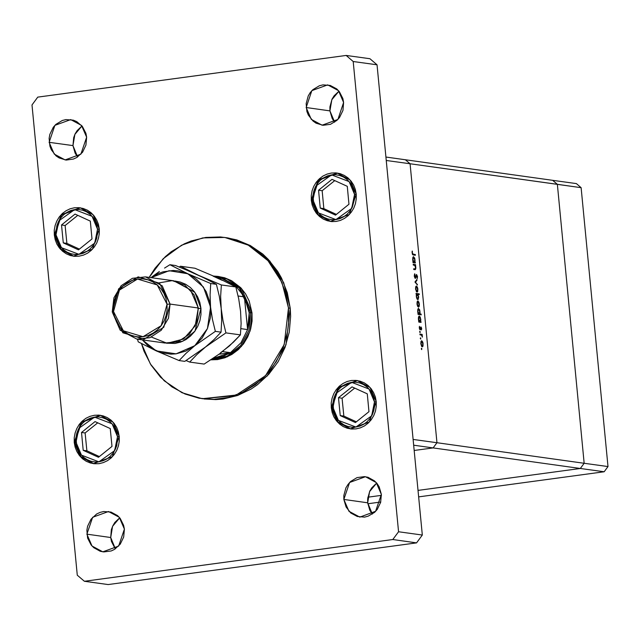 <?xml version="1.0" encoding="UTF-8"?>
<svg xmlns="http://www.w3.org/2000/svg" width="640" height="640" viewBox="0 0 640 640"><rect width="100%" height="100%" fill="white"/><g stroke="black" fill="none" stroke-linecap="round" stroke-linejoin="round"><path stroke-width="0.96" d="M580.352 468.456L418.024 490.4L580.352 468.456L604.16 471.776L418.648 496.856L604.16 471.776L608 466.584L604.16 471.776L580.352 468.456L418.024 490.4L580.352 468.456L584.192 463.264L580.352 468.456L584.192 463.264L608 466.584L584.192 463.264L580.352 468.456L433.088 447.92L414.184 450.48L433.088 447.92L580.352 468.456M381.432 495.352L367.872 497.184L381.432 495.352M552.608 180.296L557.328 184.328L584.192 463.264L436.928 442.728L433.088 447.92L413.672 445.216L433.088 447.92L436.928 442.728L433.088 447.92L436.928 442.728L584.192 463.264L557.328 184.328L584.192 463.264L557.328 184.328L581.144 187.648L608 466.584L581.144 187.648L410.064 163.792L436.928 442.728L410.064 163.792L436.928 442.728L410.064 163.792L557.328 184.328L552.608 180.296L557.328 184.328L552.608 180.296L576.416 183.616L581.144 187.648L576.416 183.616L552.608 180.296L405.336 159.76L410.064 163.792L386.256 160.472L413.112 439.408L436.928 442.728L413.112 439.408L386.256 160.472L410.064 163.792L405.336 159.76L410.064 163.792L405.336 159.76L385.928 157.056L552.608 180.296M380.76 501.984L367.808 503.736L380.76 501.984M413.288 265.056L413.224 264.336L415.48 264.648L415.832 268.216L415.368 269.624L413.72 269.504L413.648 268.784L415.304 268.856L415.496 267.288L414.792 265.424L413.288 265.056L415.544 265.368L415.48 264.648L413.224 264.336L413.288 265.056M415.336 278.504L414.296 276.304L414.712 273.728L415.128 277.712L416.432 274.544L417.48 276.208L417.208 278.664L416.696 275.224L415.336 278.504L416.648 275.224L417.208 278.664L417.528 276.592L416.536 274.496L415.264 277.784L414.592 276.128L414.712 273.728L414.272 276.088L415.336 278.504M414.928 282.024L416.912 279.544L416.984 280.328L415.536 282.056L417.44 285.024L414.928 282.024L417.44 285.024L415.536 282.056L416.984 280.328L416.912 279.544L414.928 282.024M416.416 286.008L417.672 287.976L417.792 291.2L417.216 292.088L416.536 291.816L415.584 289.2L415.672 286.776L416.416 286.008L415.552 288.896L417.144 292.112L417.88 289.224L417.296 286.928L416.416 286.008M417.856 301L418.848 302.16L419.328 304.224L419.232 306.2L418.552 307.112L417.536 306.104L417.024 304.2L417.12 301.776L417.856 301L416.992 303.896L418.448 307.104L419.168 306.408L419.328 304.224L418.736 301.92L417.856 301M420.552 321.584L421.032 322.368L418.776 322.056L418.408 317.744L419.088 316.024L420.232 317.04L420.816 320.28L420.552 321.584L420.776 319.264L419.176 316.008L418.44 318.912L418.776 322.056L421.032 322.368L420.968 321.64L418.84 322.064L420.552 321.584M421.328 348.888L421.72 348.472L421.696 349.592L421.52 348.256L421.328 348.888M421.688 340.728L422.944 342.696L423.056 345.92L422.488 346.808L421.8 346.544L420.848 343.92L420.944 341.496L421.688 340.728L420.816 343.616L422.408 346.832L423.152 343.944L422.56 341.648L421.688 340.728M420.32 338.44L420.664 337.936L420.688 339.144L420.512 337.808L420.32 338.44M420.008 334.776L419.936 334.056L422.192 334.368L422.424 337.152L421.64 335.2L420.008 334.776L421.552 335.12L422.424 337.152L422.192 334.368L419.936 334.056L420.008 334.776M419.688 331.928L420.088 331.512L420.064 332.632L419.88 331.288L419.688 331.928M420.92 326.84L421.616 328.112L421.48 329.88L421.064 327.592L420.216 329.792L419.352 328.312L419.456 326.328L420.008 329.056L420.92 326.84L420.088 329.064L419.456 326.328L419.312 327.976L420.208 329.792L421 327.568L421.48 329.88L421.656 328.416L420.92 326.84M419.792 313.928L421.136 314.112L421.208 314.84L418.04 314.4L417.672 310.096L418.352 308.368L419.68 309.872L420.048 312.944L419.792 313.928L420.04 311.608L418.44 308.352L417.704 311.264L418.04 314.4L421.208 314.84L421.136 314.112L418.024 314.168L419.792 313.928M416.504 294.184L416.024 293.4L419.184 293.84L419.256 294.568L417.936 294.384L418.656 297.448L417.968 299.744L416.568 298.024L416.352 294.616L416.28 296.504L417.88 299.76L418.616 296.848L417.936 294.384L419.256 294.568L419.184 293.84L416.024 293.4L416.504 294.184M414.832 262.208L415.32 262.992L413.064 262.68L412.696 258.368L413.376 256.648L414.704 258.152L415.08 261.216L414.832 262.208L415.056 259.888L413.464 256.632L412.72 259.536L413.064 262.68L415.32 262.992L415.248 262.264L413.12 262.688L414.832 262.208M412.368 253.008L412.816 254.104L415.32 254.52L415.392 255.248L412.544 254.592L412.216 251.024L412.048 252.92L413.304 254.952L415.392 255.248L415.32 254.52L412.4 254.352L413.272 254.232L412.368 253.008M414.184 450.48L433.088 447.92L414.184 450.48M421.344 349.032L421.84 348.96L421.344 349.032M421.632 346.32L422.992 346.136L421.632 346.32M422.872 343.904L422.304 346.104L421.552 346.192L422.2 346.104L420.824 343.688L421.648 341.448L422.872 343.904L422.288 341.904L421.584 341.464L421.072 342.768L421.504 345.344L422.528 345.984L422.872 343.904M420.336 338.584L420.832 338.512L420.336 338.584M419.992 334.648L422.192 334.368L419.992 334.648M421.52 335.096L421.928 335.048L421.52 335.096M419.712 332.064L420.208 332L419.712 332.064M419.872 329.648L420.448 329.568L419.872 329.648M419.576 329.128L420.088 329.064M419.208 316.752L418.776 319.44L420.008 321.472L420.496 319.232L419.936 321.488L418.736 321.632L419.832 321.488L418.448 319.016L419.288 316.728L420.496 319.232L419.696 316.904L418.56 316.84L419.288 316.728M418.032 314.272L419 314.408L418.032 314.272M419.76 311.576L419.2 313.832L418 313.976L419.096 313.832L417.712 311.36L418.544 309.08L419.76 311.576L419.16 309.512L418.28 309.264L417.96 311.096L418.56 313.368L419.504 313.608L419.76 311.576M418.472 309.096L417.816 309.184M417.808 306.592L419.168 306.408L417.808 306.592M419.048 304.184L418.48 306.384L417.728 306.472L418.376 306.384L417 303.968L417.824 301.728L419.048 304.184L418.544 302.328L417.76 301.744L417.24 303.48L417.84 305.928L418.776 306.176L419.048 304.184M417.736 301.752L417.096 301.84M416.08 293.992L419.184 293.84L416.08 293.992M417.52 294.44L417.936 294.384L417.52 294.44M416.56 296.536L417.224 294.28L418.336 296.792L417.768 299.04L417.032 299.128L417.672 299.04L416.288 296.568L417.84 299.016L418.368 297.472L417.928 295.064L416.888 294.4L416.56 296.536M417.024 294.312L416.424 294.392M416.36 291.6L417.728 291.408L416.36 291.6M417.608 289.184L417.032 291.384L416.28 291.472L416.928 291.384L415.552 288.968L416.376 286.728L417.608 289.184L417.104 287.336L416.312 286.744L415.8 288.48L416.4 290.928L417.328 291.176L417.608 289.184M416.16 280.44L416.984 280.328L416.16 280.44M415.016 282.128L415.536 282.056L415.016 282.128M416.84 284.312L417.36 284.24L416.84 284.312M414.36 274.504L414.936 274.432L414.36 274.504M414.728 277.856L415.264 277.784L414.728 277.856M413.28 264.928L415.48 264.648L413.28 264.928M415.8 267.624L414.728 265.368L415.512 267.456L415.216 268.912L413.648 268.784L413.72 269.504L415.208 269.672L415.8 267.624M413.68 269.072L414.712 268.928L413.68 269.072M414.784 259.856L414.224 262.112L413.024 262.256L414.112 262.112L412.728 259.64L413.568 257.352L414.784 259.856L414.176 257.792L413.304 257.544L412.984 259.376L413.576 261.648L414.528 261.888L414.784 259.856M413.496 257.376L412.84 257.464M412.704 254.744L415.32 254.52L412.704 254.744M412.096 251.544L412.496 251.488L412.096 251.544M226.416 237.672L236.768 239.92L250.44 245.624L262.768 254.12L268.272 259.32L277.704 271.368L281.536 278.104L287.256 292.656L290.216 308.208L288.448 307.96L285.496 292.416L279.768 277.856L271.504 264.84L266.504 259.072L261 253.872L248.68 245.376L235 239.672L227.816 237.944L220.496 236.984L205.728 237.408L191.256 240.936L184.304 243.824L171.312 251.712L165.392 256.64L155 268.208L149.088 277.4L163.168 258.76L181.56 245.2L202.688 237.888L224.744 237.44L248.24 245.144L268.008 260.688L281.904 282.4L288.448 307.96L290.216 308.208L283.672 282.648L269.768 260.928L250.008 245.384L224.824 237.456M371.928 513.544L369.864 510.296L367.688 502.768L343.88 499.448L349.616 482.512L365.432 476.752L376.248 482.56L381.36 494.376L380.672 502.288L377.248 509.384L374.648 512.28L368.184 516.2L364.56 517.088L357.24 516.52L350.744 512.968L346.048 506.976L343.88 499.448L343.864 495.464L345.96 487.816L348 484.44L350.592 481.552L357.056 477.624L364.368 476.632L368 477.312L374.496 480.856L377.12 483.6L379.192 486.856L381.36 494.376L375.632 511.312L359.808 517.08L348.992 511.264L343.88 499.448L367.688 502.768L372.36 514.08M99.264 228.936L92.384 249.256L73.4 256.176L60.424 249.2L54.288 235.016L54.856 235.096L54.288 235.016L54.264 230.24L55.112 225.52L56.784 221.056L59.224 217.008L62.344 213.544L66.016 210.776L70.104 208.832L74.448 207.776L78.88 207.64L83.224 208.448L87.328 210.16L91.032 212.712L94.176 216L96.656 219.904L98.376 224.272L99.264 228.936L99.288 233.72L98.44 238.432L96.768 242.896L94.328 246.944L91.208 250.416L87.536 253.176L83.448 255.128L79.104 256.184L74.672 256.312L70.328 255.504L66.224 253.792L62.52 251.24L59.376 247.952L56.896 244.048L55.176 239.68L54.288 235.016L61.168 214.696L80.152 207.784L93.128 214.752L99.264 228.936M356.248 194.192L349.376 214.504L330.392 221.424L317.408 214.448L311.28 200.272L311.848 200.352L311.28 200.272L311.256 195.488L312.096 190.776L313.776 186.312L316.216 182.264L319.336 178.792L323.008 176.032L327.088 174.08L331.432 173.024L335.864 172.896L340.216 173.704L344.32 175.416L348.016 177.96L351.168 181.256L353.648 185.16L355.36 189.528L356.248 194.192L356.272 198.968L355.432 203.68L353.752 208.152L351.312 212.192L348.192 215.664L344.52 218.432L340.44 220.376L336.096 221.432L331.664 221.56L327.312 220.752L323.208 219.048L319.512 216.496L316.36 213.208L313.88 209.304L312.168 204.936L311.28 200.272L318.152 179.952L337.136 173.032L350.12 180.008L356.248 194.192M376.224 401.664L369.352 421.984L350.368 428.896L337.392 421.928L331.256 407.744L331.824 407.824L331.256 407.744L331.232 402.96L332.072 398.248L333.752 393.784L336.192 389.736L339.312 386.264L342.984 383.504L347.072 381.552L351.408 380.496L355.84 380.368L360.192 381.176L364.296 382.888L367.992 385.44L371.144 388.728L373.624 392.632L375.344 397L376.224 401.664L376.248 406.44L375.408 411.16L373.736 415.624L371.288 419.672L368.176 423.136L364.504 425.904L360.416 427.848L356.072 428.912L351.64 429.04L347.288 428.232L343.184 426.52L339.488 423.968L336.336 420.68L333.856 416.776L332.144 412.408L331.256 407.744L338.136 387.424L357.112 380.504L370.096 387.48L376.224 401.664M119.24 436.408L112.36 456.728L93.376 463.648L80.4 456.672L74.264 442.488L74.84 442.568L74.264 442.488L74.248 437.712L75.088 433L76.76 428.528L79.208 424.488L82.32 421.016L85.992 418.248L90.08 416.304L94.424 415.248L98.856 415.12L103.208 415.928L107.312 417.632L111.008 420.184L114.152 423.472L116.64 427.376L118.352 431.744L119.24 436.408L119.264 441.192L118.424 445.904L116.744 450.368L114.304 454.416L111.184 457.888L107.512 460.648L103.424 462.6L99.088 463.656L94.656 463.784L90.304 462.976L86.2 461.264L82.504 458.72L79.352 455.424L76.872 451.52L75.152 447.152L74.264 442.488L81.144 422.176L100.128 415.256L113.104 422.232L119.24 436.408M77.208 156.4L75.136 153.144L72.968 145.624L49.16 142.304L54.888 125.368L70.712 119.6L81.528 125.416L86.632 137.232L85.952 145.144L82.52 152.24L76.864 157.432L73.456 159.056L66.144 160.048L59.104 157.944L56.024 155.824L51.328 149.824L49.896 146.184L49.136 138.32L49.84 134.392L53.272 127.296L55.872 124.4L62.336 120.48L65.952 119.592L73.272 120.16L76.696 121.584L82.4 126.456L85.896 133.344L86.632 137.232L80.904 154.168L65.088 159.928L54.272 154.12L49.16 142.304L72.968 145.624L77.64 156.936M334.192 121.648L332.128 118.4L329.952 110.872L306.144 107.552L311.88 90.624L327.696 84.856L338.512 90.664L343.624 102.488L342.944 110.4L339.512 117.488L336.912 120.384L330.448 124.304L323.136 125.296L316.088 123.2L313.008 121.072L308.32 115.08L306.888 111.44L306.128 103.568L308.224 95.92L310.264 92.544L312.856 89.656L319.328 85.728L322.944 84.848L330.264 85.416L336.76 88.96L339.384 91.704L342.888 98.6L343.624 102.488L337.896 119.416L322.072 125.184L311.256 119.368L306.144 107.552L329.952 110.872L334.624 122.184M114.944 548.296L111.44 541.4L110.704 537.512L86.896 534.192L92.624 517.264L108.44 511.496L119.256 517.312L124.368 529.128L123.688 537.04L120.256 544.136L114.6 549.328L111.192 550.952L103.88 551.936L100.256 551.264L93.752 547.72L91.128 544.976L87.632 538.08L86.872 530.208L87.576 526.28L91.008 519.192L96.664 513.992L100.072 512.376L103.688 511.488L111.008 512.056L117.512 515.608L120.136 518.352L123.632 525.24L124.368 529.128L118.64 546.056L102.824 551.824L92.008 546.016L86.896 534.192L110.704 537.512L115.376 548.832M218.616 276.528L224.552 277.76L231.592 280.696L240.76 287.744L245.608 293.936L249.224 301.064L252.04 312.88L250.128 330.888L241.368 346.496L227.392 356.8L210.824 359.872L217.488 359.592L224.936 357.776L231.936 354.432L238.232 349.704L243.576 343.752L247.768 336.816L250.64 329.16L252.08 321.08L252.04 312.88L250.72 312.696L238.696 286.808L227.152 279L213.728 276.096L217.952 276.432L240.208 288.384L250.72 312.696L252.04 312.88L241.528 288.568L219.32 276.624L217.952 276.432M84.376 581.24L392.76 539.544L398.52 531.76L353.232 61.488L346.144 55.44L37.76 97.136L32 104.92L77.28 575.192L84.376 581.24L392.76 539.544L416.568 542.864L422.328 535.08L377.048 64.808L369.952 58.76L377.048 64.808L422.328 535.08L416.568 542.864L108.184 584.56L416.568 542.864L392.76 539.544L398.52 531.76L422.328 535.08L398.52 531.76L353.232 61.488L377.048 64.808L353.232 61.488L346.144 55.44L369.952 58.76L346.144 55.44L37.76 97.136L32 104.92L77.28 575.192L84.376 581.24L108.184 584.56L84.376 581.24M202.336 398.76L237.976 395.328L267.288 375.928L285.976 344.768L290.216 308.208L290.616 316.16L289.24 332.064L285.024 347.44L278.128 361.688L268.816 374.28L257.44 384.72L251.12 389.008L237.504 395.496L223.024 399.024L215.64 399.632L203.928 398.976M110.704 537.512L111.384 529.6L112.784 525.88L114.816 522.512L119.696 517.816L112.576 526.32L110.704 537.512M329.952 110.872L329.936 106.888L332.032 99.24L334.072 95.864L338.952 91.168L331.832 99.672L329.952 110.872M72.968 145.624L73.648 137.712L75.048 133.984L77.08 130.616L81.968 125.92L74.84 134.424L72.968 145.624M367.688 502.768L367.672 498.784L369.768 491.136L371.808 487.76L376.688 483.064L369.568 491.568L367.688 502.768M288.448 307.96L284.216 344.52L265.528 375.688L236.208 395.08L202.248 398.744L182.024 392.696L164.264 380.792L150.368 363.968L141.432 343.544L144.024 351.216L151.056 365.064L160.48 377.112L171.952 386.896L185.016 394.032L199.168 398.248L213.88 399.384L228.576 397.4L242.688 392.36L255.68 384.472L267.048 374.032L276.368 361.448L283.264 347.192L287.48 331.816L288.528 323.896L288.448 307.96M332.968 407.512L335.832 393.536L351.592 382.344L369.072 389.04L374.512 401.896L376.232 401.744L374.512 401.896L374.536 406.312L373.76 410.664L372.208 414.792L369.952 418.528L367.072 421.736L363.68 424.288L359.904 426.088L355.896 427.064L351.8 427.184L347.784 426.44L343.992 424.856L340.576 422.504L337.664 419.464L335.376 415.856L333.784 411.824L332.944 403.096L333.728 398.744L335.272 394.616L337.528 390.88L340.408 387.672L343.8 385.12L347.576 383.32L351.592 382.344L355.68 382.224L359.704 382.968L363.496 384.552L366.904 386.904L369.816 389.944L372.112 393.552L373.696 397.584L374.512 401.896L371.648 415.872L355.896 427.064L338.416 420.368L332.968 407.512L331.824 407.784L332.968 407.512M331.96 407.84L338.712 387.664L357.464 380.56L338.576 387.664L331.824 407.792L337.856 421.84L350.72 428.944L337.968 421.888L331.96 407.84M338.504 397.712L340.232 415.576L355.464 422.568L368.976 411.696L367.256 393.824L352.024 386.84L338.504 397.712L342.104 398.216L343.824 416.08L356.368 421.84L343.824 416.08L340.232 415.576L343.824 416.08L342.104 398.216L338.504 397.712L352.024 386.84L367.256 393.824L368.976 411.696L355.464 422.568L340.232 415.576L338.504 397.712M354.712 388.072L342.104 398.216L354.712 388.072M312.992 200.04L315.856 186.056L331.608 174.864L349.088 181.568L354.536 194.424L356.256 194.272L354.536 194.424L354.56 198.84L352.232 207.32L349.976 211.056L347.096 214.264L343.704 216.816L339.928 218.616L335.92 219.592L331.824 219.712L327.8 218.96L324.016 217.384L320.6 215.024L317.688 211.984L315.4 208.384L313.808 204.344L312.968 195.624L313.752 191.264L315.296 187.144L317.552 183.4L320.432 180.2L323.824 177.648L327.6 175.848L331.608 174.864L335.704 174.752L339.728 175.496L343.512 177.072L346.928 179.432L349.84 182.472L352.136 186.08L353.72 190.112L354.536 194.424L351.672 208.4L335.92 219.592L318.44 212.896L312.992 200.04L311.84 200.312L312.992 200.04M311.984 200.368L318.728 180.184L337.488 173.088L318.6 180.192L311.84 200.312L317.872 214.368L330.744 221.472L317.992 214.416L311.984 200.368M318.528 190.24L320.248 208.104L335.488 215.096L349 204.216L347.28 186.352L332.04 179.36L318.528 190.24L322.128 190.744L323.848 208.608L336.392 214.36L323.848 208.608L320.248 208.104L323.848 208.608L322.128 190.744L318.528 190.24L332.04 179.36L347.28 186.352L349 204.216L335.488 215.096L320.248 208.104L318.528 190.24M334.736 180.6L322.128 190.744L334.736 180.6M75.984 442.256L78.84 428.28L94.6 417.088L112.08 423.784L117.528 436.64L119.248 436.496L117.528 436.64L116.768 445.416L115.224 449.536L112.968 453.28L110.088 456.48L106.696 459.032L102.92 460.832L98.904 461.816L94.816 461.928L90.792 461.184L87 459.608L83.584 457.248L80.68 454.208L78.384 450.6L76.8 446.568L75.96 437.84L76.736 433.488L78.288 429.36L80.544 425.624L83.424 422.416L86.816 419.864L90.592 418.064L94.6 417.088L98.696 416.968L102.712 417.72L106.504 419.296L109.92 421.656L112.832 424.696L115.12 428.296L116.704 432.336L117.528 436.64L114.664 450.624L98.904 461.816L81.424 455.112L75.984 442.256L74.832 442.536L75.984 442.256M74.976 442.592L80.984 456.632L93.736 463.696L80.864 456.592L74.832 442.536L81.592 422.408L100.48 415.304M81.52 432.464L83.24 450.328L98.472 457.32L111.984 446.44L110.264 428.576L95.032 421.584L81.52 432.464L85.12 432.96L86.84 450.832L99.384 456.584L86.84 450.832L83.24 450.328L86.84 450.832L85.12 432.96L81.52 432.464L95.032 421.584L110.264 428.576L111.984 446.44L98.472 457.32L83.24 450.328L81.52 432.464M97.72 422.816L85.12 432.96L97.72 422.816M56 234.784L58.864 220.808L74.624 209.616L92.104 216.312L97.552 229.168L99.272 229.024L97.552 229.168L96.792 237.936L95.248 242.064L92.984 245.8L90.104 249.008L86.712 251.56L82.944 253.36L78.928 254.336L74.832 254.456L70.816 253.712L67.024 252.128L63.608 249.776L60.696 246.736L58.408 243.128L56.824 239.096L56 234.784L56.76 226.016L58.304 221.888L60.568 218.152L63.448 214.944L66.84 212.392L70.608 210.592L74.624 209.616L78.72 209.496L82.736 210.24L86.528 211.824L89.944 214.176L92.848 217.216L95.144 220.824L96.728 224.864L97.552 229.168L94.688 243.144L78.928 254.336L61.448 247.64L56 234.784L54.856 235.064L56 234.784M54.992 235.12L61.008 249.16L73.752 256.216L60.888 249.12L54.856 235.064L61.616 214.936L80.504 207.832M61.544 224.984L63.264 242.856L78.496 249.84L92.008 238.968L90.288 221.104L75.056 214.112L61.544 224.984L65.144 225.488L66.864 243.352L79.408 249.112L66.864 243.352L63.264 242.856L66.864 243.352L65.144 225.488L61.544 224.984L75.056 214.112L90.288 221.104L92.008 238.968L78.496 249.84L63.264 242.856L61.544 224.984M77.744 215.344L65.144 225.488L77.744 215.344M223.36 278.912L235.488 285.736L244.424 296.872L249.208 312.784L250.72 312.696L248.928 330.304L240.568 345.696L227.136 356.128L211.032 359.728L227.136 356.128L240.568 345.696L248.928 330.304L250.72 312.696L249.208 312.784L247.592 304.536L244.424 296.872L247.568 329.56L249.2 321.24L249.208 312.784L247.568 329.56L240.976 342.792L230.464 352.68L219.008 354.232L230.464 352.68L212.968 358.448L223.288 356.264L230.464 352.68L240.976 342.792L247.568 329.56L240.912 328.624L247.568 329.56L244.424 296.872L235.488 285.736L223.36 278.912L216.72 277.44L223.36 278.912M238.096 295.992L244.424 296.872L238.096 295.992M222.544 351.576L230.464 352.68L222.544 351.576M159.072 282.88L172.144 280.664L184.648 284.888L194.016 294.688L198.312 308.04L190.432 289.8L173.744 280.84L145.52 276.904L162.208 285.864L170.096 304.104L159.512 283.24L138.192 276.888L118.624 288.768L112.272 311.92L113.536 311.512L119.416 290.072L137.528 279.072L157.272 284.952L167.072 304.272L170.096 304.104L198.312 308.04L170.096 304.104L168.464 318.208L161.256 330.224L149.944 337.704L136.848 339.12L120.16 330.152L112.272 311.92L113.904 297.816L121.112 285.8L132.424 278.32L145.52 276.904M197.936 308.576L200.96 308.408L194.936 331.112L182.712 341.24L166.392 343.208L175.048 343.44L180.632 342.072L185.88 339.568L190.6 336.016L194.608 331.56L197.752 326.352L199.904 320.616L200.992 314.552L200.96 308.408L197.936 308.576M240.584 311.288L238.712 298.872L235.816 286.984L221.328 284.96L220.68 296.344L221.176 308.576L219.312 296.168L216.416 284.28L210.744 283.488L187.864 273.776L178.168 270.888L173.12 270.496L163.056 271.856L158.216 273.584L151.04 277.672L169.096 270.696L187.864 273.776L169.888 264.744L175.56 265.536L187.2 270.312L203.552 277.648L216.416 284.28L210.744 283.488L210.096 294.864L210.6 307.104L210.096 294.864L210.744 283.488L187.864 273.776L203.432 287.056L210.6 307.104L212.464 319.52L215.36 331.4L221.032 332.192L215.36 331.4L194.784 345.648L186.112 353.28L179.12 360.568L184.792 361.36L205.368 347.12L184.792 361.36L179.12 360.568L156.232 350.856L179.12 360.568L186.112 353.28L194.784 345.648L215.36 331.4L212.464 319.52L210.6 307.104L207.432 328.552L194.784 345.648L176.048 353.808L156.232 350.856L138.264 341.824L137.552 339.216L138.264 341.824L156.232 350.856L142.368 339.888L147.616 345.344L151.752 348.408L160.992 352.648L170.976 354.136L176.048 353.808L185.888 351.048L194.784 345.648L202.128 337.968L207.432 328.552L210.32 318.024L210.792 312.56L209.744 301.728L206.136 291.624L200.2 282.92L196.48 279.288L192.344 276.224L169.888 264.744L175.56 265.536L187.2 270.312L203.552 277.648L216.416 284.28L219.312 296.168L221.176 308.576L221.68 320.816L221.032 332.192L214.04 339.488L205.368 347.12L225.944 332.88L240.432 334.896L225.944 332.88L223.048 320.992L221.176 308.576L221.68 320.816L221.032 332.192L214.04 339.488L196.696 354.752L189.704 362.048L186.056 360.576L189.704 362.048L196.696 354.752L205.368 347.12L225.944 332.88L223.048 320.992L221.176 308.576L220.68 296.344L221.328 284.96L198.448 275.248L180.472 266.216L194.96 268.24L217.848 277.952L235.816 286.984L221.328 284.96L198.448 275.248L180.472 266.216L194.96 268.24L217.848 277.952L235.816 286.984L238.712 298.872L240.576 311.28L241.08 323.52L240.432 334.896L233.44 342.192L219.904 353.576L204.192 364.064L189.704 362.048L204.192 364.064L219.904 353.576L228.664 346.24M180.472 266.216L179.208 267L180.472 266.216M240.576 311.28L241.08 323.52L240.432 334.896L229.344 345.968L220.472 352.84M222.328 280.4L213.088 276.168M175.056 281.056L180.344 282.064L185.616 284.264L190.376 287.544L194.424 291.776L197.616 296.792L199.816 302.408L200.96 308.408L194.912 292.424L175.056 281.056M151.752 277.072L154.256 275.176L151.752 277.072M159.368 271.544L154.256 275.176L159.368 271.544M169.888 264.744L164.584 268.08L169.888 264.744M136.848 339.12L165.064 343.056L178.168 341.64L189.472 334.16L196.68 322.144L198.312 308.04L195.168 325.848L183.48 339.056L167.12 343.264L151.512 337.08M113.536 311.512L114.592 317.064L116.632 322.264L119.584 326.904L123.336 330.824L127.736 333.856L132.624 335.896L137.8 336.856L143.08 336.704L148.248 335.448L153.112 333.128L157.48 329.84L161.192 325.704L164.104 320.888L166.096 315.568L167.096 309.96L167.072 304.272L166.016 298.72L163.976 293.52L161.016 288.872L157.272 284.952L152.872 281.92L147.984 279.88L142.808 278.92L137.528 279.072L132.36 280.336L127.496 282.648L123.12 285.944L119.416 290.072L116.504 294.888L114.512 300.208L113.504 305.816L113.536 311.512L112.272 311.92L122.864 332.784L144.184 339.136L163.744 327.256L170.096 304.104L167.072 304.272L161.192 325.704L143.08 336.704L123.336 330.824L113.536 311.512M422.304 346.104L421.56 346.208M419.936 321.488L418.744 321.648M419.2 313.832L418 313.992M418.544 309.08L417.824 309.176M418.48 306.384L417.736 306.48M417.824 301.728L417.104 301.824M417.112 294.28L416.432 294.376M417.768 299.04L417.032 299.136M417.032 291.384L416.288 291.488M415.32 277.784L414.728 277.864M414.224 262.112L413.024 262.272M413.568 257.352L412.84 257.456"/></g></svg>

